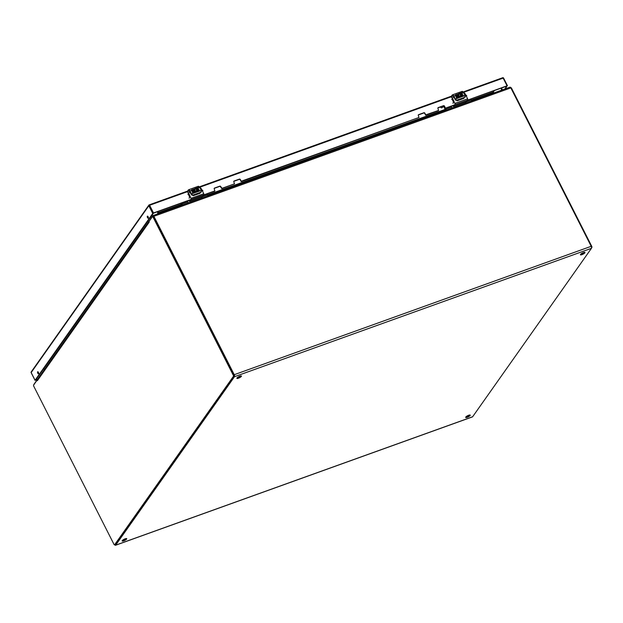 <?xml version="1.0" encoding="UTF-8"?>
<svg xmlns="http://www.w3.org/2000/svg" width="623" height="623" viewBox="0 0 623 623"><rect width="100%" height="100%" fill="white"/><g stroke="black" fill="none" stroke-linecap="round" stroke-linejoin="round"><path stroke-width="0.93" d="M239.894 376.152A2.554 0.654 -26.9 0 1 241.444 376.027A2.554 0.654 -26.9 0 1 239.466 377.772A2.554 0.654 -26.9 0 1 236.888 378.34A2.554 0.654 -26.9 0 1 239.894 376.152M125.168 538.802A2.554 0.654 -26.9 0 1 126.718 538.677A2.554 0.654 -26.9 0 1 124.74 540.421A2.554 0.654 -26.9 0 1 122.17 540.99A2.554 0.654 -26.9 0 1 125.168 538.802M468.691 415.245A2.554 0.654 -26.9 0 1 470.24 415.12A2.554 0.654 -26.9 0 1 468.255 416.865A2.554 0.654 -26.9 0 1 465.685 417.433A2.554 0.654 -26.9 0 1 468.691 415.245M583.416 252.595A2.554 0.654 -26.9 0 1 584.966 252.471A2.554 0.654 -26.9 0 1 582.98 254.207A2.554 0.654 -26.9 0 1 580.41 254.784A2.554 0.654 -26.9 0 1 583.416 252.595M472.281 416.88A1.589 0.67 -109.8 0 0 472.483 416.88A1.589 0.67 -109.8 0 0 472.639 416.756L591.445 248.312A1.589 0.67 -109.8 0 0 591.204 246.303L510.844 87.898A1.363 0.576 -109.8 0 0 509.988 87.165A1.363 0.576 -109.8 0 0 509.855 87.275M149.652 220.511L152.9 215.667A1.363 0.576 70.2 0 1 153.032 215.558A1.363 0.576 70.2 0 1 153.881 216.29L234.248 374.696A1.589 0.67 70.2 0 1 234.489 376.705L115.683 545.148A1.589 0.67 70.2 0 1 115.528 545.273A1.589 0.67 70.2 0 1 114.733 544.759M237.238 377.694A2.554 0.654 153.1 0 0 240.719 375.926M122.513 540.343A2.554 0.654 153.1 0 0 125.994 538.576M466.027 416.779A2.554 0.654 153.1 0 0 469.508 415.019M580.753 254.129A2.554 0.654 153.1 0 0 584.234 252.362M33.844 384.749A1.363 0.576 70.2 0 1 33.961 384.29L37.481 379.399L35.675 380.046L153.328 213.245L214.678 191.175M493.759 92.998L493.182 90.997M157.969 212.902L158.709 213.518M158.343 213.65L158.04 213.035A1.168 0.491 70.2 0 1 158.001 212.973L158.335 213.65M157.627 211.695L158.273 212.653M43.618 368.793L44.435 369.54M181.145 204.383L157.899 212.77L157.276 211.82M115.169 544.557A0.934 0.397 -109.8 0 0 115.294 544.557A0.934 0.397 -109.8 0 0 115.38 544.479L234.147 376.105A0.934 0.397 -109.8 0 0 233.999 374.921L153.803 216.851A0.934 0.397 -109.8 0 0 153.227 216.352A0.934 0.397 -109.8 0 0 153.133 216.422L152.596 216.617M149.099 221.344L152.386 216.695A0.934 0.397 70.2 0 1 152.479 216.617A0.934 0.397 70.2 0 1 153.056 217.116L233.251 375.194A0.934 0.397 70.2 0 1 233.399 376.378L114.632 544.751A0.934 0.397 70.2 0 1 114.546 544.821A0.934 0.397 70.2 0 1 113.962 544.323L33.767 386.244A0.934 0.397 70.2 0 1 33.626 385.069L37.061 380.194L37.372 380.692L37.325 379.711L37.061 380.194M149.037 221.344L149.193 222.154L149.045 221.321A1.363 1.184 -144.8 0 1 149.559 220.698M37.325 379.711A1.363 1.184 -144.8 0 1 37.473 379.407L149.185 221.025M157.245 214.047L157.993 212.98L157.237 211.836M44.692 369.174L43.867 368.427M591.577 247.829L591.85 247.44A0.934 0.397 -109.8 0 0 591.71 246.264L511.514 88.186A0.934 0.397 -109.8 0 0 510.93 87.687A0.934 0.397 -109.8 0 0 510.837 87.757L510.782 87.781M197.008 190.864L196.004 188.878A2.336 0.989 -109.8 0 0 195.653 188.302L197.95 187.476A2.336 0.989 70.2 0 1 198.293 188.037L196.627 188.637A2.336 0.989 70.2 0 1 196.634 188.652L196.946 189.267L198.301 188.785L198.605 189.392L197.25 189.875L197.584 190.537L199.251 189.937L199.578 190.568L197.187 191.206A1.838 1.596 -144.8 0 1 194.01 189.594L195.186 188.465L195.677 189.065L195.599 188.442A1.838 1.596 35.2 0 0 195.186 188.465M187.64 191.051L188.341 189.96A2.336 0.989 70.2 0 1 188.574 189.774A2.336 0.989 70.2 0 1 190.031 191.027L193.356 189.127A2.336 0.989 70.2 0 1 193.698 189.688L192.203 190.28L193.083 190.654A1.098 0.958 -144.8 0 1 194.049 192.554L192.686 193.044L192.367 192.414L193.901 191.541L192.772 191.495A1.098 0.958 -144.8 0 1 191.463 190.513L191.798 189.688A1.098 0.958 35.2 0 0 191.58 189.898M192.25 190.233L194.01 189.594L194.656 188.66A1.838 1.596 35.2 0 0 194.228 189.049M198.223 186.581L199.788 187.57L201.245 190.451M198.246 188.053L197.95 187.476M196.611 190.755L196.65 190.708A1.098 0.958 -144.8 0 1 194.835 189.462M199.524 190.583L199.22 189.984L197.553 190.583L197.25 189.875M198.558 189.408L198.262 188.831L196.915 189.314L196.588 188.683L199.687 187.554A2.336 0.989 -109.8 0 0 198.231 186.3L188.574 189.774L187.507 191.105M193.652 189.704L193.356 189.127M193.846 191.837L192.382 192.437M194.446 192.266A1.098 0.958 35.2 0 0 193.052 190.708L192.172 190.327M188.13 190.879L188.419 190.467L189.727 191.292L191.409 194.602M196.681 190.654C195.116 191.23 194.586 190.747 195.092 189.205L195.677 189.065M194.812 189.485L195.458 189.073M188.271 190.163L190.031 191.027L191.502 193.94A2.92 1.23 70.2 0 1 191.689 194.337L192.889 195.092L200.855 192.227L201.447 190.84L199.796 187.546L198.231 186.3M200.855 192.351L201.315 192.001A1.168 1.012 -144.8 0 1 201.182 192.149L201.447 190.84L200.832 192.367L192.865 195.225L200.855 192.227M192.499 195.272A1.168 1.012 -144.8 0 1 191.386 194.563L192.889 195.092M193.27 195.575L199.819 193.216L199.656 192.787M460.872 95.958L459.867 93.972A2.336 0.989 -109.8 0 0 459.517 93.388L461.807 92.562A2.336 0.989 70.2 0 1 462.149 93.131L460.483 93.73A2.336 0.989 70.2 0 1 460.49 93.746L460.802 94.361L462.157 93.871L462.468 94.486L461.113 94.969L461.448 95.623L463.115 95.023L463.434 95.662L461.051 96.3A1.838 1.596 -144.8 0 1 457.874 94.688L458.52 93.746L459.47 93.52L459.322 94.166M451.504 96.144L452.205 95.054A2.336 0.989 70.2 0 1 452.43 94.867A2.336 0.989 70.2 0 1 453.887 96.121L457.22 94.213A2.336 0.989 70.2 0 1 457.562 94.782L456.067 95.374L456.947 95.747A1.098 0.958 -144.8 0 1 457.905 97.647L456.55 98.138L456.231 97.5L457.757 96.635L456.628 96.581A1.098 0.958 -144.8 0 1 455.32 95.607L455.662 94.782A1.098 0.958 35.2 0 0 455.436 94.984M456.106 95.327L457.874 94.688L458.52 93.746A1.838 1.596 35.2 0 0 458.084 94.143M462.087 91.674L463.644 92.663L465.108 95.545M462.102 93.146L461.807 92.562M460.49 95.825A1.098 0.958 -144.8 0 1 458.692 94.556M459.501 94.159L459.463 93.536A1.838 1.596 35.2 0 0 459.05 93.559M463.387 95.677L463.084 95.07L461.417 95.669L461.113 94.969M462.422 94.501L462.126 93.917L460.771 94.408L460.483 93.73M457.516 94.797L457.22 94.213M457.695 96.954L456.246 97.531M458.31 97.359A1.098 0.958 35.2 0 0 456.908 95.794L456.052 95.397M451.994 95.973L452.282 95.56L453.591 96.386L455.265 99.696L453.606 96.425M460.545 95.747C458.98 96.316 458.442 95.833 458.956 94.299L458.676 94.579M452.134 95.257L453.887 96.121L455.366 99.034A2.92 1.23 70.2 0 1 455.553 99.431L456.752 100.186L464.711 97.32L465.311 95.934L463.551 92.648A2.336 0.989 -109.8 0 0 462.095 91.394L452.43 94.867L451.364 96.199M456.363 100.365A1.168 1.012 -144.8 0 1 455.249 99.657L456.752 100.311L465.163 97.11A1.168 1.012 -144.8 0 1 465.046 97.243L465.295 95.95L465.179 97.087M457.126 100.669L463.683 98.309L463.52 97.881M190.911 199.726L189.883 201.174L202.491 196.642L203.511 195.194M187.359 192.133L188.411 192.803L189.447 194.835L188.971 194.999L189.345 195.723L189.813 195.552L191.3 199.165M203.908 194.633L203.799 193.745L191.191 198.285M199.967 187.601L201.019 188.263L202.047 190.295L202.514 190.132L202.88 190.856L202.413 191.02L203.799 193.745M202.491 196.642A1.752 0.74 70.2 0 1 202.319 196.775A1.752 0.74 70.2 0 1 202.101 196.782M189.883 201.174A1.752 0.74 70.2 0 1 189.711 201.315A1.752 0.74 70.2 0 1 188.699 200.52M201.019 188.263L200.287 188.528M199.827 192.725L200.1 193.255L193.325 195.692L193.06 195.163M190.155 192.172L188.411 192.803M187.772 194.057A2.375 1.005 70.2 0 1 188.971 194.999M207.116 193.893A2.196 0.927 -109.8 0 0 207.482 194.82L207.973 195.793M181.597 205.286L180.756 203.378M181.636 203.059A2.196 0.927 -109.8 0 0 182.002 203.986L182.492 204.959M202.093 197.912L201.642 197.024M187.515 200.941A2.196 0.927 -109.8 0 0 187.881 201.875L188.372 202.849M189.081 198.231A2.009 0.849 -109.8 0 0 189.4 196.775A2.009 0.849 -109.8 0 0 188.458 194.773M201.868 197.997L201.416 197.102M454.767 104.82L453.746 106.268L466.354 101.728L467.375 100.287M451.216 97.227L452.275 97.889L453.303 99.921L452.835 100.093L453.201 100.817L453.669 100.646L455.164 104.259M467.764 99.727L467.663 98.839L455.055 103.371M463.824 92.687L464.875 93.357L465.911 95.389L466.378 95.226L466.744 95.942L466.277 96.113L467.663 98.839M466.354 101.728A1.752 0.74 70.2 0 1 466.183 101.868A1.752 0.74 70.2 0 1 465.957 101.876M453.746 106.268A1.752 0.74 70.2 0 1 453.575 106.401A1.752 0.74 70.2 0 1 452.563 105.614M464.875 93.357L464.151 93.621M463.691 97.819L463.956 98.348L457.189 100.786L456.924 100.256M454.019 97.266L452.275 97.889M451.636 99.143A2.375 1.005 70.2 0 1 452.835 100.093M440.57 106.961A1.145 0.623 53.2 0 0 441.45 107.818A1.145 0.623 53.2 0 0 441.933 107.795L444.098 106.175M440.461 107L441.224 107.709M470.98 98.987A2.196 0.927 -109.8 0 0 471.338 99.914L471.837 100.887M445.461 110.372L443.841 106.369M445.5 108.153A2.196 0.927 -109.8 0 0 445.858 109.08L446.356 110.053M465.957 103.005L465.506 102.11M451.379 106.035A2.196 0.927 -109.8 0 0 451.737 106.961L452.236 107.943M452.944 103.317A2.009 0.849 -109.8 0 0 453.256 101.861A2.009 0.849 -109.8 0 0 452.321 99.859M465.731 103.083L465.272 102.195M504.77 89.042L506.857 86.083L445.507 108.145L445.243 107.662L445.507 108.145L507.06 85.803L503.15 78.101L463.504 92.368M189.485 190.926L149.621 205.263L153.531 212.957L214.873 190.895L214.226 188.901A0.724 0.631 35.2 0 1 214.53 188.053L219.794 186.16A0.724 0.631 35.2 0 1 220.729 186.557L221.99 188.333L234.474 183.847L221.796 188.613L220.534 186.845A0.724 0.631 35.2 0 0 219.6 186.441L214.328 188.333A0.724 0.631 35.2 0 0 214.18 188.419M153.531 212.957L152.736 213.455L148.827 205.761L31.173 372.562L35.083 380.256L152.736 213.455M35.083 380.256L37.193 379.711M507.06 85.803L505.37 88.832M240.922 181.363L418.999 117.474L241.389 181.566L240.128 179.798A0.724 0.631 35.2 0 0 239.193 179.393L233.929 181.285A0.724 0.631 35.2 0 0 233.773 181.371M418.298 114.998A0.724 0.631 35.2 0 1 418.454 114.92L423.718 113.02A0.724 0.631 35.2 0 1 424.652 113.425L425.914 115.193L438.397 110.707M425.447 114.99L438.592 110.427L437.946 108.433A0.724 0.631 35.2 0 1 438.242 107.584L443.514 105.692A0.724 0.631 35.2 0 1 444.448 106.097L445.243 107.662M241.124 181.083L240.33 179.51A0.724 0.631 35.2 0 0 239.396 179.113L234.123 181.005A0.724 0.631 35.2 0 0 233.827 181.854L234.474 183.847M425.649 114.71L424.847 113.145A0.724 0.631 35.2 0 0 423.913 112.74L418.648 114.632A0.724 0.631 35.2 0 0 418.345 115.481L418.991 117.474M38.4 372.328A1.098 0.459 -109.8 0 0 37.715 371.736A1.098 0.459 -109.8 0 0 37.653 372.928A1.098 0.459 -109.8 0 0 38.455 373.8A1.098 0.459 -109.8 0 0 38.4 372.328M148.134 216.749A1.098 0.459 -109.8 0 0 147.449 216.158A1.098 0.459 -109.8 0 0 147.386 217.349A1.098 0.459 -109.8 0 0 148.196 218.221A1.098 0.459 -109.8 0 0 148.134 216.749M502.193 89.969A1.098 0.459 70.2 0 1 501.974 88.957M445.04 107.943L444.246 106.377A0.724 0.631 35.2 0 0 443.311 105.972L438.047 107.872A0.724 0.631 35.2 0 0 437.891 107.95M38.112 371.908A1.098 0.459 -109.8 0 0 38.657 373.418M147.853 216.329A1.098 0.459 -109.8 0 0 148.391 217.84M501.601 90.179A1.098 0.459 70.2 0 1 501.577 88.785A1.098 0.459 70.2 0 1 502.45 89.876M115.683 545.148L472.639 416.756M591.445 248.312L234.489 376.705M591.204 246.303L234.248 374.696M510.844 87.898L153.881 216.29M493.338 92.173L471.416 100.054M445.04 109.547L207.552 194.968M181.176 204.453L158.289 212.684M207.514 194.898L445.001 109.477M471.377 99.992L493.33 92.095M153.056 217.116L153.803 216.851M233.251 375.194L233.999 374.921M233.399 376.378L234.147 376.105M114.632 544.751L115.38 544.479M149.138 222.224L37.419 380.614M157.354 214.001L158.032 213.05M591.71 246.264L591.266 246.42M511.514 88.186L511.07 88.349M44.731 367.204A3.037 2.64 35.2 0 0 44.848 367.165L153.414 213.253M187.546 191.09L188.247 190.093M199.796 187.546L201.431 190.856M191.689 194.337L191.502 193.94L201.167 190.467A2.92 1.23 70.2 0 1 201.346 190.864M191.308 194.065L189.828 191.152M188.419 190.467L188.652 190.568A1.635 0.693 70.2 0 1 188.808 190.436A1.635 0.693 70.2 0 1 189.096 190.459M188.528 190.739L188.971 190.451M451.41 96.183L452.111 95.187M460.49 93.746L463.644 92.663M462.095 91.394L463.652 92.64L465.295 95.95M455.553 99.431L455.366 99.034L465.023 95.56A2.92 1.23 70.2 0 1 465.21 95.958M455.164 99.158L453.692 96.246M456.752 100.186L455.242 99.68M465.171 97.102A1.168 1.012 -144.8 0 1 465.163 97.11L456.737 100.319M452.282 95.56L452.508 95.654A1.635 0.693 70.2 0 1 452.672 95.529A1.635 0.693 70.2 0 1 452.952 95.553M453.591 96.386L452.672 95.529M452.391 95.825L452.835 95.537M202.514 196.611L207.482 194.82M182.002 203.986L187.881 201.875M466.378 101.705L471.338 99.914M445.858 109.08L451.737 106.961M149.279 204.881L189.135 190.545M149.621 205.263L149.115 204.944A0.701 0.607 -144.8 0 0 148.827 205.761L149.621 205.263M507.48 85.764L503.579 78.07L502.714 77.727L463.224 91.963M453.349 96.02L199.64 187.274M452.976 95.615L199.344 186.845L452.999 95.638M463.208 91.939L502.714 77.727A0.701 0.701 0 0 1 503.579 78.07L503.548 78.171M31.251 372.702L31.173 372.562A0.701 0.607 35.2 0 1 31.205 371.939A0.701 0.701 0 0 0 31.15 372.663L35.052 380.357M493.323 92.04L494.351 90.584L493.323 92.033M472.483 416.88L115.528 545.273M509.988 87.165L153.032 215.558M153.227 216.352L152.479 216.617M115.294 544.557L114.546 544.821M188.808 190.436L191.378 194.594L192.873 195.225M202.319 196.775L189.711 201.315M466.183 101.868L453.575 106.401M441.061 107.678L441.45 107.818M31.205 371.939L148.85 205.138A0.701 0.701 0 0 1 149.185 204.889L189.112 190.529"/></g></svg>
